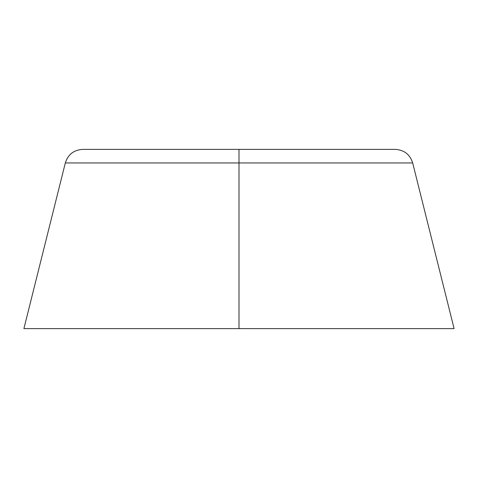<?xml version="1.0" encoding="UTF-8"?>
<svg xmlns="http://www.w3.org/2000/svg" width="478" height="478" viewBox="0 0 478 478"><rect width="100%" height="100%" fill="white"/><g stroke="black" fill="none" stroke-linecap="round" stroke-linejoin="round"><path stroke-width="0.72" d="M23.9 328.625L65.319 162.95L239 162.95L65.319 162.95L239 162.95L239 149.375L395.294 149.375L239 149.375L239 162.95L412.681 162.95L239 162.95L239 328.625L23.9 328.625L454.1 328.625L412.681 162.95L239 162.95L239 328.625L454.1 328.625M412.681 162.95C409.975 154.472 404.179 149.943 395.294 149.375L82.706 149.375C73.821 149.943 68.025 154.472 65.319 162.95"/></g></svg>
